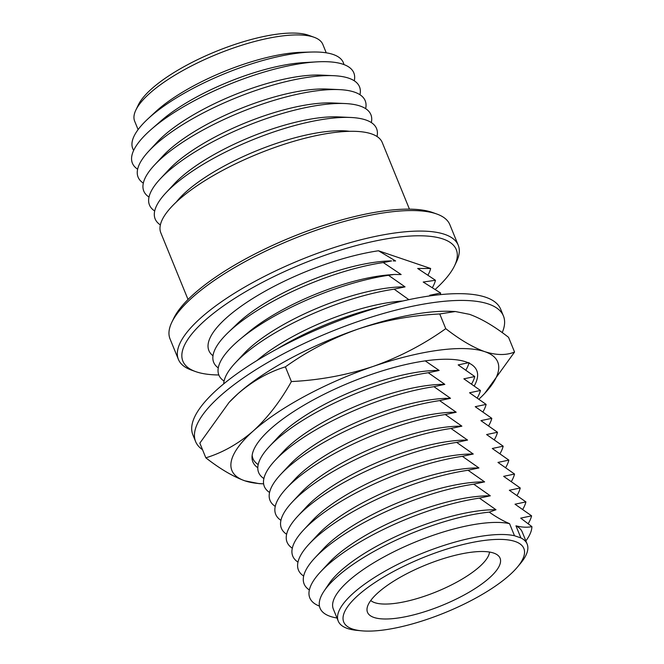 <?xml version="1.0" encoding="UTF-8"?>
<svg xmlns="http://www.w3.org/2000/svg" width="664" height="664" viewBox="0 0 664 664"><rect width="100%" height="100%" fill="white"/><g stroke="black" fill="none" stroke-linecap="round" stroke-linejoin="round"><path stroke-width="1" d="M188.028 299.489L160.829 232.84A119.57 36.412 -22.2 0 1 221.901 170.806A119.57 36.412 -22.2 0 1 382.24 142.486L409.439 209.135M176.325 202.039A105.974 32.27 -22.2 0 1 224.706 165.759A105.974 32.27 -22.2 0 1 349.621 131.323M160.373 224.913A119.57 36.412 -22.2 0 1 165.776 193A119.57 36.412 -22.2 0 1 216.223 156.895A119.57 36.412 -22.2 0 1 350.824 117.478A119.57 36.412 -22.2 0 1 377.019 136.502M165.776 193L174.308 183.828A105.974 32.27 -22.2 0 1 219.02 151.832A105.974 32.27 -22.2 0 1 338.316 116.897L350.824 117.478M154.695 210.986A119.57 36.412 -22.2 0 1 160.09 179.064A119.57 36.412 -22.2 0 1 210.538 142.968A119.57 36.412 -22.2 0 1 345.139 103.551A119.57 36.412 -22.2 0 1 371.334 122.583M160.09 179.064L168.623 169.901A105.974 32.27 -22.2 0 1 213.335 137.904A105.974 32.27 -22.2 0 1 332.631 102.97L345.139 103.551M149.01 197.059A119.57 36.412 -22.2 0 1 154.405 165.137A119.57 36.412 -22.2 0 1 204.852 129.04A119.57 36.412 -22.2 0 1 339.453 89.623A119.57 36.412 -22.2 0 1 365.648 108.655M154.405 165.137L162.937 155.965A105.974 32.27 -22.2 0 1 207.649 123.969A105.974 32.27 -22.2 0 1 326.945 89.042L339.453 89.623M143.324 183.131A119.57 36.412 -22.2 0 1 148.728 151.209A119.57 36.412 -22.2 0 1 199.167 115.104A119.57 36.412 -22.2 0 1 333.768 75.696A119.57 36.412 -22.2 0 1 359.963 94.72M148.728 151.209L157.252 142.038A105.974 32.27 -22.2 0 1 201.964 110.041A105.974 32.27 -22.2 0 1 321.26 75.107L333.768 75.696M137.639 169.204A119.57 36.412 -22.2 0 1 151.301 129.347A119.57 36.412 -22.2 0 1 193.49 101.177A119.57 36.412 -22.2 0 1 316.637 61.876A119.57 36.412 -22.2 0 1 354.277 80.792M151.301 129.347L161.095 120.806A103.103 31.399 -22.2 0 1 197.474 96.521A103.103 31.399 -22.2 0 1 303.656 62.623L316.637 61.876M133.68 150.363A113.735 34.636 -22.2 0 1 147.806 118.997A113.735 34.636 -22.2 0 1 190.842 89.59A113.735 34.636 -22.2 0 1 311.897 52.033A113.735 34.636 -22.2 0 1 343.927 64.566M147.806 118.997L155.21 112.108A101.592 30.934 -22.2 0 1 193.656 85.839A101.592 30.934 -22.2 0 1 301.788 52.298L311.897 52.033M138.095 129.605L134.676 121.238A101.617 30.942 -22.2 0 1 135.846 110.091A101.617 30.942 -22.2 0 1 186.576 68.508A101.617 30.942 -22.2 0 1 314.205 37.309A101.617 30.942 -22.2 0 1 322.845 44.446L326.248 52.821M135.846 110.091L138.353 104.87A97.093 29.565 -22.2 0 1 186.816 65.147A97.093 29.565 -22.2 0 1 308.76 35.333L314.205 37.309M489.509 552.05A64.914 19.762 -22.2 0 1 455.919 582.61A64.914 19.762 -22.2 0 1 370.744 600.513M463.505 595.342A71.596 21.804 -22.2 0 1 367.034 608.722A71.596 21.804 -22.2 0 1 404.069 575.157A71.596 21.804 -22.2 0 1 497.9 555.32A71.596 21.804 -22.2 0 1 463.505 595.342M218.838 374.977A147.64 44.961 -22.2 0 1 195.49 371.549A147.64 44.961 -22.2 0 1 258.296 284.574A147.64 44.961 -22.2 0 1 403.563 236.567A147.64 44.961 -22.2 0 1 454.525 265.841A147.64 44.961 -22.2 0 1 435.293 289.33M195.49 371.549L191.315 370.039A151.118 46.015 -22.2 0 1 178.408 359.415A151.118 46.015 -22.2 0 1 255.598 281.013A151.118 46.015 -22.2 0 1 458.235 245.223A151.118 46.015 -22.2 0 1 456.45 261.84L454.525 265.841M178.408 359.415L170.034 338.897A151.118 46.015 -22.2 0 1 171.818 322.281A151.118 46.015 -22.2 0 1 247.224 260.495A151.118 46.015 -22.2 0 1 436.962 214.074A151.118 46.015 -22.2 0 1 449.86 224.698L458.235 245.223M171.818 322.281L173.744 318.28A147.64 44.961 -22.2 0 1 247.415 257.923A147.64 44.961 -22.2 0 1 432.787 212.571L436.962 214.074M393.403 571.538A97.284 29.623 -22.2 0 1 496 539.442A97.284 29.623 -22.2 0 1 517.356 567.164A97.284 29.623 -22.2 0 1 474.162 598.961A97.284 29.623 -22.2 0 1 361.423 630.8A97.284 29.623 -22.2 0 1 393.403 571.538M361.423 630.8L356.825 630.352A102.007 31.067 -22.2 0 1 338.258 621.13A102.007 31.067 -22.2 0 1 390.357 568.21A102.007 31.067 -22.2 0 1 514.492 535.74L520.891 537.915A102.007 31.067 -22.2 0 1 527.141 544.048A102.007 31.067 -22.2 0 1 520.327 563.628L517.356 567.164M520.891 537.915L515.961 525.83A102.007 31.067 -22.2 0 1 522.211 531.964L527.141 544.048M338.258 621.13L333.32 609.046A102.007 31.067 -22.2 0 1 385.427 556.125A102.007 31.067 -22.2 0 1 509.562 523.655L514.492 535.74M515.961 525.83C521.887 527.332 527.199 527.598 531.905 526.627A113.967 34.702 -22.2 0 1 525.871 540.928M336.98 618.01A113.967 34.702 -22.2 0 1 324.073 591.076A113.967 34.702 -22.2 0 1 378.272 549.078A113.967 34.702 -22.2 0 1 489.235 512.135C496.406 517.148 503.179 520.983 509.562 523.655M324.073 591.076L328.962 583.814A105.983 32.27 -22.2 0 1 379.368 544.754A105.983 32.27 -22.2 0 1 495.991 509.744L489.235 512.135M531.905 526.627L520.709 518.136L531.598 515.837A119.57 36.412 -22.2 0 1 528.212 523.639M319.45 606.107A119.57 36.412 -22.2 0 1 320.488 571.928A119.57 36.412 -22.2 0 1 370.885 535.881A119.57 36.412 -22.2 0 1 479.416 498.116L495.991 509.744M320.488 571.928L329.012 562.781A105.983 32.27 -22.2 0 1 373.683 530.826A105.983 32.27 -22.2 0 1 490.306 495.809L479.416 498.116M531.598 515.837L515.023 504.208L525.913 501.901A119.57 36.412 -22.2 0 1 522.784 509.28M309.358 589.972A119.57 36.412 -22.2 0 1 314.802 557.992A119.57 36.412 -22.2 0 1 365.2 521.946A119.57 36.412 -22.2 0 1 473.731 484.18L490.306 495.809M314.802 557.992L323.327 548.846A105.983 32.27 -22.2 0 1 367.997 516.899A105.983 32.27 -22.2 0 1 484.62 481.881L473.731 484.18M525.913 501.901L509.338 490.273L520.227 487.974A119.57 36.412 -22.2 0 1 517.098 495.352M303.672 576.045A119.57 36.412 -22.2 0 1 309.117 544.065A119.57 36.412 -22.2 0 1 359.514 508.018A119.57 36.412 -22.2 0 1 468.045 470.253L484.62 481.881M309.117 544.065L317.641 534.918A105.983 32.27 -22.2 0 1 362.312 502.972A105.983 32.27 -22.2 0 1 478.935 467.954L468.045 470.253M520.227 487.974L503.652 476.345L514.542 474.046A119.57 36.412 -22.2 0 1 511.413 481.425M297.987 562.109A119.57 36.412 -22.2 0 1 303.44 530.138A119.57 36.412 -22.2 0 1 353.829 494.091A119.57 36.412 -22.2 0 1 462.36 456.326L478.935 467.954M303.44 530.138L311.956 520.991A105.983 32.27 -22.2 0 1 356.626 489.044A105.983 32.27 -22.2 0 1 473.249 454.027L462.36 456.326M514.542 474.046L497.967 462.418L508.856 460.119A119.57 36.412 -22.2 0 1 505.736 467.489M292.301 548.182A119.57 36.412 -22.2 0 1 297.754 516.21A119.57 36.412 -22.2 0 1 348.143 480.163A119.57 36.412 -22.2 0 1 456.674 442.398L473.249 454.027M297.754 516.21L306.27 507.064A105.983 32.27 -22.2 0 1 350.941 475.109A105.983 32.27 -22.2 0 1 467.564 440.091L456.674 442.398M508.856 460.119L492.281 448.49L503.171 446.183A119.57 36.412 -22.2 0 1 500.05 453.562M286.616 534.254A119.57 36.412 -22.2 0 1 292.069 502.274A119.57 36.412 -22.2 0 1 342.458 466.228A119.57 36.412 -22.2 0 1 450.997 428.463L467.564 440.091M292.069 502.274L300.593 493.136A105.983 32.27 -22.2 0 1 345.255 461.181A105.983 32.27 -22.2 0 1 461.878 426.163L450.997 428.463M503.171 446.183L486.604 434.555L497.494 432.256A119.57 36.412 -22.2 0 1 494.365 439.634M280.93 520.327A119.57 36.412 -22.2 0 1 286.383 488.347A119.57 36.412 -22.2 0 1 336.772 452.3A119.57 36.412 -22.2 0 1 445.312 414.535L461.878 426.163M286.383 488.347L294.907 479.2A105.983 32.27 -22.2 0 1 339.57 447.254A105.983 32.27 -22.2 0 1 456.201 412.236L445.312 414.535M497.494 432.256L480.919 420.627L491.808 418.328A119.57 36.412 -22.2 0 1 488.679 425.707M275.253 506.391A119.57 36.412 -22.2 0 1 280.698 474.42A119.57 36.412 -22.2 0 1 331.095 438.373A119.57 36.412 -22.2 0 1 439.626 400.608L456.201 412.236M280.698 474.42L289.222 465.273A105.983 32.27 -22.2 0 1 333.892 433.326A105.983 32.27 -22.2 0 1 450.516 398.309L439.626 400.608M491.808 418.328L475.233 406.7L486.123 404.401A119.57 36.412 -22.2 0 1 482.994 411.771M269.567 492.464A119.57 36.412 -22.2 0 1 275.012 460.492A119.57 36.412 -22.2 0 1 325.41 424.445A119.57 36.412 -22.2 0 1 433.941 386.68L450.516 398.309M275.012 460.492L283.536 451.346A105.983 32.27 -22.2 0 1 328.207 419.391A105.983 32.27 -22.2 0 1 444.83 384.373L433.941 386.68M486.123 404.401L469.548 392.773L480.437 390.465A119.57 36.412 -22.2 0 1 477.308 397.844M263.882 478.536A119.57 36.412 -22.2 0 1 269.327 446.557A119.57 36.412 -22.2 0 1 319.724 410.51A119.57 36.412 -22.2 0 1 428.255 372.745L444.83 384.373M269.327 446.557L277.851 437.418A105.983 32.27 -22.2 0 1 322.521 405.463A105.983 32.27 -22.2 0 1 439.145 370.446L428.255 372.745M480.437 390.465L463.862 378.837L474.752 376.538A119.57 36.412 -22.2 0 1 471.623 383.916M258.196 464.609A119.57 36.412 -22.2 0 1 252.162 455.247M468.942 363.092A119.57 36.412 -22.2 0 1 465.937 369.989M474.752 376.538L458.177 364.909L469.066 362.61M277.693 348.625A119.57 36.412 -22.2 0 1 291.297 340.864A119.57 36.412 -22.2 0 1 379.75 306.976M257.076 360.461A105.983 32.27 -22.2 0 1 294.094 335.818A105.983 32.27 -22.2 0 1 402.766 301.008M223.702 383.875A119.57 36.412 -22.2 0 1 235.222 362.984A119.57 36.412 -22.2 0 1 285.62 326.937A119.57 36.412 -22.2 0 1 394.15 289.172L408.866 299.663M235.222 362.984L243.746 353.837A105.983 32.27 -22.2 0 1 288.417 321.891A105.983 32.27 -22.2 0 1 405.04 286.873L394.15 289.172M430.637 295.804L429.757 295.264L440.664 293.015A119.57 36.412 -22.2 0 1 440.199 294.65M224.083 381.07A119.57 36.412 -22.2 0 1 240.351 339.03A119.57 36.412 -22.2 0 1 279.951 313.059A119.57 36.412 -22.2 0 1 388.49 275.294L405.04 286.873M240.351 339.03L248.734 332.066A105.128 32.013 -22.2 0 1 283.553 309.233A105.128 32.013 -22.2 0 1 388.855 274.888L393.943 274.473L388.49 275.294M218.273 367.914A119.57 36.412 -22.2 0 1 228.092 332.598A119.57 36.412 -22.2 0 1 274.755 300.327A119.57 36.412 -22.2 0 1 383.294 262.562L401.156 274.547L393.943 274.464M440.664 293.015L423.217 282.042L435.468 280.283A119.57 36.412 -22.2 0 1 432.447 287.479M228.092 332.598L236.99 324.032A105.128 32.013 -22.2 0 1 278.017 295.663A105.128 32.013 -22.2 0 1 391.627 260.919L383.294 262.562M212.986 355.763A119.57 36.412 -22.2 0 1 269.941 288.533A119.57 36.412 -22.2 0 1 378.472 250.768L395.611 260.977L393.221 260.911M435.468 280.283L417.681 268.472L430.654 268.488A119.57 36.412 -22.2 0 1 428.048 274.954M425.242 360.884L439.145 370.446M430.654 268.488L378.472 250.768M202.512 449.669A166.224 50.622 -22.2 0 1 195.623 441.593L192.867 434.829A166.224 50.622 -22.2 0 1 277.768 348.592A166.224 50.622 -22.2 0 1 500.673 309.208L503.436 315.981A166.224 50.622 -22.2 0 1 502.216 332.623M195.623 441.593A166.224 50.622 -22.2 0 1 280.532 355.356A166.224 50.622 -22.2 0 1 503.436 315.981M257.798 467.738A120.906 36.819 -22.2 0 1 252.868 461.92A120.906 36.819 -22.2 0 1 270.837 428.678A120.906 36.819 -22.2 0 1 390.664 368.396A120.906 36.819 -22.2 0 1 476.76 370.553A120.906 36.819 -22.2 0 1 474.295 385.825M205.84 457.828C220.033 468.892 233.039 476.553 244.858 480.819L259.084 483.641L263.284 483.815A143.557 43.716 -22.2 0 1 244.858 480.819A143.557 43.716 -22.2 0 1 253.233 431.002C267.725 417.648 280.449 401.164 291.388 381.559C319.542 380.173 346.807 375.118 373.185 366.42C399.371 357.099 423.566 344.516 445.751 328.663C459.936 339.719 472.942 347.38 484.77 351.654C496.373 355.331 506.3 355.456 514.558 352.028L484.637 393.486A143.557 43.716 157.8 0 0 484.77 351.654A143.557 43.716 -22.2 0 0 373.185 366.42A143.557 43.716 -22.2 0 0 253.233 431.002C238.476 443.726 222.672 452.674 205.84 457.828L199.839 443.129L229.08 402.409L238.002 393.686A143.557 43.716 -22.2 0 1 357.954 329.103C331.768 338.424 307.573 351.015 285.387 366.86L291.388 381.559M285.387 366.86C268.555 372.023 252.76 380.962 238.002 393.686A143.557 43.716 -22.2 0 0 229.761 401.678L229.072 402.409M514.558 352.028L508.558 337.329C494.373 326.273 481.367 318.612 469.539 314.338L455.313 311.516L439.751 313.964L445.751 328.663M439.751 313.964C411.597 315.358 384.332 320.405 357.954 329.103A143.557 43.716 -22.2 0 1 451.122 311.341L455.313 311.516M479.026 399.064A143.557 43.716 157.8 0 0 484.637 393.486"/></g></svg>
